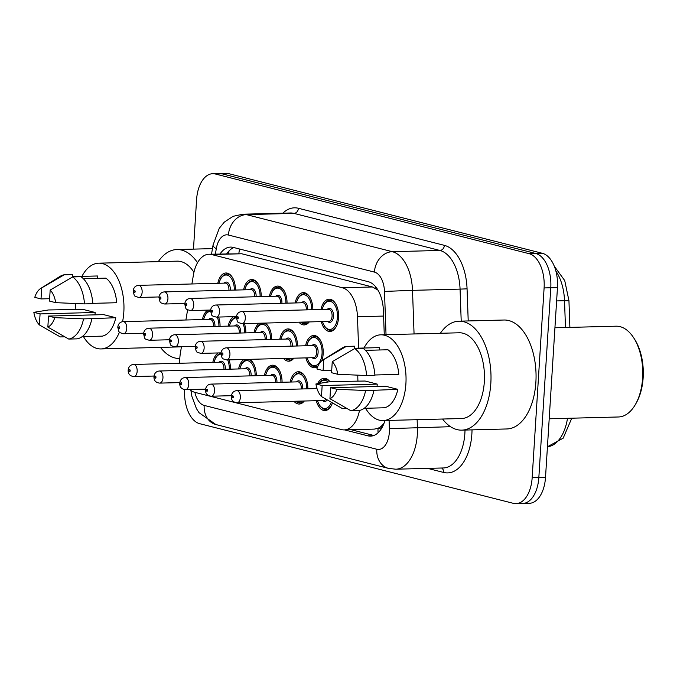 <?xml version="1.0" encoding="UTF-8"?>
<svg xmlns="http://www.w3.org/2000/svg" width="677" height="677" viewBox="0 0 677 677"><rect width="100%" height="100%" fill="white"/><g stroke="black" fill="none" stroke-linecap="round" stroke-linejoin="round"><path stroke-width="1.02" d="M243.585 289.849A16.146 9.072 88.5 0 1 251.734 279.542A16.146 9.072 88.5 0 1 261.237 296.611M269.378 296.399A16.146 9.072 88.5 0 1 277.528 286.092A16.146 9.072 88.5 0 1 287.031 303.161M295.172 302.949A16.146 9.072 88.5 0 1 303.321 292.642A16.146 9.072 88.5 0 1 312.825 309.711M320.966 309.499A16.146 9.072 88.5 0 1 329.115 299.192A16.146 9.072 88.5 0 1 338.559 317.631A16.146 9.072 88.5 0 1 329.953 331.476A16.146 9.072 88.5 0 1 321.279 321.609M217.799 283.299A16.146 9.072 88.5 0 1 225.94 272.992A16.146 9.072 88.5 0 1 235.444 290.061M228.2 326.128A16.146 9.072 88.5 0 1 233.599 316.667M244.389 323.606A16.146 9.072 88.5 0 1 245.853 332.889M253.993 332.678A16.146 9.072 88.5 0 1 259.393 323.217M264.944 323.073A16.146 9.072 88.5 0 1 271.646 339.439M279.787 339.228A16.146 9.072 88.5 0 1 287.937 328.92A16.146 9.072 88.5 0 1 297.44 345.989M305.581 345.778A16.146 9.072 88.5 0 1 313.73 335.47A16.146 9.072 88.5 0 1 323.174 353.902A16.146 9.072 88.5 0 1 321.77 360.807M202.415 319.578A16.146 9.072 88.5 0 1 207.805 310.117M218.595 317.056A16.146 9.072 88.5 0 1 220.059 326.339M238.609 368.948A16.146 9.072 88.5 0 1 244.008 359.487M249.559 359.343A16.146 9.072 88.5 0 1 256.261 375.71M264.402 375.498A16.146 9.072 88.5 0 1 272.552 365.191A16.146 9.072 88.5 0 1 282.055 382.26M290.196 382.048A16.146 9.072 88.5 0 1 298.345 371.741A16.146 9.072 88.5 0 1 307.849 388.81M315.99 388.598A16.146 9.072 88.5 0 1 316.464 386.66M317.598 383.681A16.146 9.072 88.5 0 1 324.139 378.291A16.146 9.072 88.5 0 1 329.911 381.693M212.815 362.398A16.146 9.072 88.5 0 1 218.214 352.937M229.004 359.876A16.146 9.072 88.5 0 1 230.468 369.16M181.453 346.675L180.412 352.945A30.279 17.018 -91.5 0 0 179.828 358.082A30.279 17.018 -91.5 0 0 179.752 363.253M383.647 423.658A30.279 17.018 88.5 0 1 377.766 428.355L378.062 428.431A10.096 5.67 -91.5 0 0 383.647 423.658L384.113 423.032M378.011 290.154L372.46 286.972L241.714 253.765L208.948 254.239A30.279 17.018 -91.5 0 0 193.394 275.074L191.913 283.976M374.271 429.116L377.766 428.355M189.729 389.554A30.279 17.018 -91.5 0 0 194.866 392.347L341.53 429.59A30.279 17.018 -91.5 0 0 344.195 429.895A30.279 17.018 -91.5 0 0 359.504 410.431M187.605 309.804L185.904 320.001M358.598 348.156L357.473 316.743A30.279 17.018 -91.5 0 0 342.367 287.75L211.622 254.544A30.279 17.018 -91.5 0 0 208.948 254.239M309.254 321.922A16.146 9.072 88.5 0 1 304.159 324.926A16.146 9.072 88.5 0 1 298.921 322.184M293.869 358.192A16.146 9.072 88.5 0 1 288.774 361.196A16.146 9.072 88.5 0 1 283.536 358.463M317.725 366.646A16.146 9.072 88.5 0 1 314.568 367.755A16.146 9.072 88.5 0 1 305.894 357.879M304.278 401.021A16.146 9.072 88.5 0 1 299.183 404.025A16.146 9.072 88.5 0 1 293.945 401.283M332.424 402.933A16.146 9.072 88.5 0 1 324.977 410.575A16.146 9.072 88.5 0 1 316.303 400.708M193.478 249.119L196.584 199.673A30.279 17.018 88.5 0 1 212.722 173.701L219.399 173.532A30.279 17.018 88.5 0 1 222.073 173.828L535.744 253.494A30.279 17.018 88.5 0 1 550.782 287.75L538.841 477.505A30.279 17.018 88.5 0 1 522.703 503.468L529.38 503.299A30.279 17.018 88.5 0 0 545.518 477.327L557.459 287.581A30.279 17.018 88.5 0 0 542.421 253.316L228.741 173.659A30.279 17.018 88.5 0 0 226.076 173.354L219.399 173.532A30.279 17.018 88.5 0 1 222.073 173.828L535.744 253.494A30.279 17.018 88.5 0 1 550.782 287.75L538.841 477.505A30.279 17.018 88.5 0 1 522.703 503.468A30.279 17.018 88.5 0 1 520.038 503.172M212.722 173.701A30.279 17.018 88.5 0 1 215.396 174.006L529.067 253.663A30.279 17.018 88.5 0 1 544.105 287.928L532.164 477.674A30.279 17.018 88.5 0 1 516.026 503.646A30.279 17.018 88.5 0 1 513.361 503.341L199.69 423.684A30.279 17.018 88.5 0 1 184.635 389.613M344.475 429.887L367.907 435.836A30.279 17.018 -91.5 0 0 370.573 436.14A30.279 17.018 -91.5 0 0 384.942 420.527M384.274 334.734L383.41 310.701A30.279 17.018 -91.5 0 0 368.305 281.708L233.159 247.384A30.279 17.018 -91.5 0 0 230.493 247.088A30.279 17.018 -91.5 0 0 220.067 253.951M373.856 435.48L351.151 429.709M226.736 253.782A30.279 17.018 88.5 0 1 233.887 247.57M179.693 358.505L179.803 358.497A54.498 30.634 88.5 0 1 179.693 358.505A54.498 30.634 88.5 0 1 160.508 347.394M81.917 276.377A42.888 24.11 88.5 0 1 98.74 263.184A42.888 24.11 88.5 0 1 123.823 312.148A42.888 24.11 88.5 0 1 122.579 321.685M119.482 332.077A42.888 24.11 88.5 0 1 100.966 348.934A42.888 24.11 88.5 0 1 83.483 336.63M75.883 309.575A42.888 24.11 88.5 0 1 75.731 303.524M181.453 346.692A42.888 24.11 88.5 0 1 179.397 346.903L100.966 348.934M92.817 303.355L116.706 302.729A30.279 17.018 88.5 0 0 105.908 278.129L83.364 278.712M41.712 287.903L41.018 298.929L34.789 297.347A20.183 11.348 88.5 0 1 40.73 288.427A20.183 11.348 88.5 0 1 41.712 287.903L64.197 274.786L72.541 274.566L72.414 276.631L97.446 275.979L97.293 278.349M33.85 312.325L40.078 313.908L39.384 324.935A20.183 11.348 88.5 0 1 33.85 312.325L48.456 309.964L82.992 309.389L95.144 312.478L95 314.847M49.48 301.079L50.174 290.052A20.183 11.348 88.5 0 1 55.709 302.661L49.48 301.079M55.709 302.661L84.498 303.897L92.842 303.677A32.293 18.152 88.5 0 0 81.003 276.715L72.659 276.935A32.293 18.152 88.5 0 1 84.498 303.897M72.659 276.935L50.174 290.052M40.73 288.427L59.991 276.419A32.293 18.152 88.5 0 1 64.197 274.786M64.73 336.808L60.287 336.926L39.384 324.935M82.12 336.672L102.252 336.147A30.279 17.018 88.5 0 0 115.767 317.716L91.894 318.655A32.293 18.152 88.5 0 1 77.093 338.855L68.749 339.067L47.847 327.084L48.541 316.057L54.769 317.64A20.183 11.348 88.5 0 1 47.847 327.084M48.541 316.057L103.606 314.627L115.767 317.716M98.74 263.184L177.171 261.153A42.888 24.11 88.5 0 1 193.944 272.306M158.274 261.644A54.498 30.634 88.5 0 1 176.866 249.551A54.498 30.634 88.5 0 1 197.532 262.727M91.894 318.655L83.55 318.875A32.293 18.152 88.5 0 1 68.749 339.067M83.55 318.875L54.769 317.64M49.633 298.701L41.018 298.929M95.144 312.478L40.078 313.908M554.928 327.778L616.045 326.196A45.41 25.523 88.5 0 1 633.697 337.831L634.637 339.295A43.396 24.389 88.5 0 1 643.15 377.707A43.396 24.389 88.5 0 1 636.287 402.933L635.432 404.44A45.41 25.523 88.5 0 1 618.397 416.981L549.199 418.784M633.697 337.831A45.41 25.523 88.5 0 1 642.608 378.037A45.41 25.523 88.5 0 1 635.432 404.44M440.355 333.279A54.498 30.634 88.5 0 1 458.947 321.186A54.498 30.634 88.5 0 1 490.825 383.402A54.498 30.634 88.5 0 1 461.773 430.14A54.498 30.634 88.5 0 1 442.58 419.029M458.947 321.186L504.001 320.018A54.498 30.634 88.5 0 1 535.879 382.226A54.498 30.634 88.5 0 1 506.828 428.964L461.773 430.14M363.998 348.02A42.888 24.11 88.5 0 1 380.812 334.819A42.888 24.11 88.5 0 1 405.904 383.783A42.888 24.11 88.5 0 1 383.038 420.569A42.888 24.11 88.5 0 1 365.563 408.273M357.955 381.21A42.888 24.11 88.5 0 1 357.811 375.16M380.812 334.819L459.243 332.788A42.888 24.11 88.5 0 1 484.334 381.752A42.888 24.11 88.5 0 1 461.477 418.538L383.038 420.569M374.897 374.99L398.787 374.373A30.279 17.018 88.5 0 0 387.989 349.764L365.436 350.347M323.792 359.538L323.098 370.564L316.87 368.982A20.183 11.348 88.5 0 1 322.802 360.062A20.183 11.348 88.5 0 1 323.792 359.538L346.277 346.421L354.621 346.201L354.494 348.266L379.526 347.614L379.374 349.984M315.931 383.961L322.159 385.543L321.465 396.57A20.183 11.348 88.5 0 1 315.931 383.961L330.528 381.6L365.072 381.024L377.224 384.113L377.081 386.482M331.561 372.714L332.255 361.687A20.183 11.348 88.5 0 1 337.789 374.296L331.561 372.714M337.789 374.296L366.579 375.532L374.923 375.312A32.293 18.152 88.5 0 0 363.084 348.35L354.74 348.57A32.293 18.152 88.5 0 1 366.579 375.532M354.74 348.57L332.255 361.687M322.802 360.062L342.063 348.063A32.293 18.152 88.5 0 1 346.277 346.421M346.81 408.443L342.367 408.561L321.465 396.57M364.201 408.307L384.333 407.782A30.279 17.018 88.5 0 0 397.848 389.351L373.975 390.299A32.293 18.152 88.5 0 1 359.174 410.49L350.83 410.711L329.927 398.719L330.621 387.693L336.85 389.275A20.183 11.348 88.5 0 1 329.927 398.719M330.621 387.693L385.687 386.262L397.848 389.351M373.975 390.299L365.631 390.511A32.293 18.152 88.5 0 1 350.83 410.711M365.631 390.511L336.85 389.275M331.713 370.336L323.098 370.564M377.224 384.113L322.159 385.543M239.624 249.026A30.279 24.727 104.2 0 0 238.879 253.46M375.413 286.489A30.279 24.727 104.2 0 0 375.202 288.089M378.062 428.431A30.279 24.727 104.2 0 0 378.054 432.789M241.714 253.765L211.622 254.544M372.46 286.972L342.367 287.75M383.605 316.066L357.473 316.743M554.302 266.247L564.728 280.574L568.942 300.681L564.516 300.715A40.366 22.688 -91.5 0 0 555.893 271.088M565.473 327.507L564.516 300.715L556.621 300.918M571.777 418.2L563.179 438.171L547.439 446.769A40.366 22.688 -91.5 0 0 567.504 418.31M545.518 477.327L532.164 477.674M228.741 173.659L215.396 174.006M542.421 253.316L529.067 253.663M557.459 287.581L544.105 287.928M194.891 392.347A20.183 11.348 -91.5 0 0 204.175 405.413L376.81 449.257A20.183 11.348 -91.5 0 0 389.351 432.146A20.183 11.348 -91.5 0 0 389.393 428.634L389.097 420.417M190.914 390.477L191.938 396.544L196.432 408.595L198.987 412.64L215.895 424.547A20.183 16.485 -75.8 0 1 204.175 405.413M417.134 419.689L417.413 427.559A40.366 22.688 88.5 0 1 417.32 434.583A40.366 22.688 88.5 0 1 395.8 469.203L443.359 467.968A40.366 22.688 -91.5 0 0 464.879 433.348A40.366 22.688 -91.5 0 0 465.006 430.056M450.543 426.696L389.393 428.634M472.021 429.87A45.41 25.523 88.5 0 1 443.655 472.453L427.619 468.374M282.859 213.179A45.41 25.523 88.5 0 1 298.43 208.279L444.4 245.353A45.41 25.523 88.5 0 1 467.062 288.842L468.213 320.94M242.823 214.211A40.366 22.688 88.5 0 1 246.386 214.617L293.945 213.382A40.366 22.688 -91.5 0 0 290.382 212.984L242.823 214.211L233.083 216.327L224.29 222.149L219.297 228.242L213.069 244.956L211.529 254.171M386.034 334.683L384.485 291.423A20.183 11.348 -91.5 0 0 374.415 272.095L228.437 235.029A20.183 16.485 -75.8 0 1 246.386 214.617L392.355 251.692A40.366 22.688 88.5 0 1 412.505 290.348L460.064 289.113A40.366 22.688 -91.5 0 0 439.915 250.456L293.945 213.382A5.044 4.121 104.2 0 0 298.43 208.279M384.485 291.423L412.505 290.348L414.062 333.956M461.206 321.126L460.064 289.113L467.062 288.842M374.415 272.095A20.183 16.485 -75.8 0 1 392.355 251.692L439.915 250.456A5.044 4.121 104.2 0 0 444.4 245.353M228.437 235.029A20.183 11.348 -91.5 0 0 216.285 248.713L215.396 254.078M443.655 472.453A5.044 4.121 104.2 0 0 441.582 468.019M216.285 248.713A20.183 5.433 -170.5 0 1 213.069 244.956M215.895 424.547L388.53 468.382A20.183 16.485 -75.8 0 1 376.81 449.257M373.23 435.7L367.907 435.836M229.325 369.185A14.132 7.938 -91.5 0 0 227.658 359.91M220.93 354.113A14.132 7.938 -91.5 0 0 214.059 362.364M219.187 362.229A7.066 3.969 88.5 0 1 223.452 362.322A7.066 3.969 88.5 0 1 225.339 369.236A7.066 3.969 88.5 0 1 225.331 369.295M223.918 369.329A6.059 3.402 -91.5 0 0 223.935 369.117A6.059 3.402 -91.5 0 0 220.397 362.203L133.623 364.454A6.059 3.402 88.5 0 1 137.16 371.368A6.059 3.402 88.5 0 1 133.936 376.556L154.026 376.04M130.17 370.759A1.007 0.567 -91.5 0 0 129.671 369.617A1.007 0.567 -91.5 0 0 129.045 370.471A1.007 0.567 -91.5 0 0 129.544 371.614A1.007 0.567 -91.5 0 0 130.17 370.759M208.778 319.409A7.066 3.969 88.5 0 1 213.043 319.493A7.066 3.969 88.5 0 1 214.931 326.407A7.066 3.969 88.5 0 1 214.922 326.466M213.509 326.509A6.059 3.402 -91.5 0 0 213.526 326.289A6.059 3.402 -91.5 0 0 209.988 319.375L123.214 321.634A6.059 3.402 88.5 0 1 126.751 328.54A6.059 3.402 88.5 0 1 123.527 333.736C118.035 332.085 119.355 333.109 117.773 327.219C118.23 323.775 120.041 321.913 123.214 321.634M118.636 327.651A1.007 0.567 -91.5 0 0 119.135 328.794A1.007 0.567 -91.5 0 0 119.761 327.939A1.007 0.567 -91.5 0 0 119.262 326.796A1.007 0.567 -91.5 0 0 118.636 327.651M218.916 326.365A14.132 7.938 -91.5 0 0 217.249 317.09M210.522 311.285A14.132 7.938 -91.5 0 0 203.65 319.544M224.163 283.138A7.066 3.969 88.5 0 1 228.428 283.223A7.066 3.969 88.5 0 1 230.315 290.137A7.066 3.969 88.5 0 1 230.307 290.196M228.894 290.23A6.059 3.402 -91.5 0 0 228.911 290.018A6.059 3.402 -91.5 0 0 225.373 283.104L138.599 285.355A6.059 3.402 88.5 0 1 142.136 292.269A6.059 3.402 88.5 0 1 138.912 297.465C133.42 295.815 134.74 296.831 133.157 290.949C133.614 287.505 135.425 285.635 138.599 285.355M134.021 291.372A1.007 0.567 -91.5 0 0 134.52 292.515A1.007 0.567 -91.5 0 0 135.146 291.66A1.007 0.567 -91.5 0 0 134.647 290.518A1.007 0.567 -91.5 0 0 134.021 291.372M229.131 273.923L226.803 273.982A15.139 8.505 88.5 0 1 232.456 277.511M234.301 290.094A14.132 7.938 -91.5 0 0 228.073 275.446A14.132 7.938 -91.5 0 0 219.035 283.265M239.641 368.923L241.917 363.321L244.939 360.384L247.621 359.631A15.139 8.505 88.5 0 1 253.274 363.16M255.119 375.743A14.132 7.938 -91.5 0 0 248.891 361.086A14.132 7.938 -91.5 0 0 239.853 368.914M244.981 368.779A7.066 3.969 88.5 0 1 249.246 368.872A7.066 3.969 88.5 0 1 251.133 375.786A7.066 3.969 88.5 0 1 251.125 375.845M249.711 375.879A6.059 3.402 -91.5 0 0 249.728 375.667A6.059 3.402 -91.5 0 0 246.191 368.753L159.417 371.004A6.059 3.402 88.5 0 1 162.954 377.918A6.059 3.402 88.5 0 1 159.73 383.114L179.82 382.59M155.964 377.309A1.007 0.567 -91.5 0 0 155.465 376.167A1.007 0.567 -91.5 0 0 154.838 377.021A1.007 0.567 -91.5 0 0 155.338 378.164A1.007 0.567 -91.5 0 0 155.964 377.309M265.435 375.473L267.711 369.87L270.732 366.934L273.415 366.181A15.139 8.505 88.5 0 1 279.068 369.71M280.913 382.293A14.132 7.938 -91.5 0 0 274.684 367.636A14.132 7.938 -91.5 0 0 265.646 375.464M270.775 375.337A7.066 3.969 88.5 0 1 275.04 375.422A7.066 3.969 88.5 0 1 276.918 382.336A7.066 3.969 88.5 0 1 276.918 382.395M275.505 382.429A6.059 3.402 -91.5 0 0 275.522 382.217A6.059 3.402 -91.5 0 0 271.985 375.303L185.21 377.554A6.059 3.402 88.5 0 1 188.748 384.468A6.059 3.402 88.5 0 1 185.523 389.664L205.613 389.14M181.758 383.859A1.007 0.567 -91.5 0 0 181.258 382.717A1.007 0.567 -91.5 0 0 180.624 383.571A1.007 0.567 -91.5 0 0 181.131 384.714A1.007 0.567 -91.5 0 0 181.758 383.859M291.228 382.023L293.505 376.42L296.526 373.484L299.209 372.731A15.139 8.505 88.5 0 1 304.862 376.26M306.706 388.843A14.132 7.938 -91.5 0 0 300.47 374.195A14.132 7.938 -91.5 0 0 291.44 382.014M296.568 381.887A7.066 3.969 88.5 0 1 300.833 381.972A7.066 3.969 88.5 0 1 302.712 388.886A7.066 3.969 88.5 0 1 302.712 388.945M301.299 388.979A6.059 3.402 -91.5 0 0 301.316 388.767A6.059 3.402 -91.5 0 0 297.778 381.853L211.004 384.104A6.059 3.402 88.5 0 1 214.541 391.018A6.059 3.402 88.5 0 1 211.317 396.214L231.407 395.69M207.551 390.409A1.007 0.567 -91.5 0 0 207.052 389.267A1.007 0.567 -91.5 0 0 206.417 390.121A1.007 0.567 -91.5 0 0 206.925 391.264A1.007 0.567 -91.5 0 0 207.551 390.409M304.032 401.021A15.139 8.505 88.5 0 1 299.996 402.993L302.314 402.933M296.391 401.224A14.132 7.938 -91.5 0 0 301.832 401.08M318.994 383.453L321.355 380.677L325.002 379.281A15.139 8.505 88.5 0 1 329.801 381.718M328.091 381.989A14.132 7.938 -91.5 0 0 319.417 383.385M327.169 399.912A7.066 3.969 88.5 0 1 322.675 400.539M237.111 402.764C233.074 402.316 231.162 400.141 231.348 396.248C231.813 392.804 233.624 390.934 236.789 390.654A6.059 3.402 88.5 0 1 240.335 397.568A6.059 3.402 88.5 0 1 237.111 402.764L323.885 400.505A6.059 3.402 -91.5 0 0 325.933 399.193M233.345 396.959A1.007 0.567 -91.5 0 0 232.837 395.817A1.007 0.567 -91.5 0 0 232.211 396.671A1.007 0.567 -91.5 0 0 232.719 397.814A1.007 0.567 -91.5 0 0 233.345 396.959M331.248 405.726A15.139 8.505 88.5 0 1 325.789 409.543L328.108 409.483M317.547 400.674A14.132 7.938 -91.5 0 0 331.298 402.29M234.572 325.959A7.066 3.969 88.5 0 1 238.837 326.043A7.066 3.969 88.5 0 1 240.724 332.966A7.066 3.969 88.5 0 1 240.716 333.016M239.303 333.059A6.059 3.402 -91.5 0 0 239.32 332.839A6.059 3.402 -91.5 0 0 235.782 325.925L149.008 328.184A6.059 3.402 88.5 0 1 152.545 335.09A6.059 3.402 88.5 0 1 149.321 340.286C143.829 338.635 145.149 339.659 143.558 333.769C144.023 330.325 145.834 328.463 149.008 328.184M144.429 334.201A1.007 0.567 -91.5 0 0 144.929 335.343A1.007 0.567 -91.5 0 0 145.555 334.489A1.007 0.567 -91.5 0 0 145.056 333.346A1.007 0.567 -91.5 0 0 144.429 334.201M244.71 332.915A14.132 7.938 -91.5 0 0 243.043 323.64M236.315 317.835A14.132 7.938 -91.5 0 0 229.444 326.094M260.366 332.509A7.066 3.969 88.5 0 1 264.631 332.593A7.066 3.969 88.5 0 1 266.518 339.515A7.066 3.969 88.5 0 1 266.51 339.566M265.096 339.609A6.059 3.402 -91.5 0 0 265.113 339.389A6.059 3.402 -91.5 0 0 261.576 332.475L174.801 334.734A6.059 3.402 88.5 0 1 178.339 341.64A6.059 3.402 88.5 0 1 175.115 346.836C169.622 345.185 170.942 346.209 169.352 340.328C169.817 336.875 171.628 335.013 174.801 334.734M170.223 340.751A1.007 0.567 -91.5 0 0 170.722 341.893A1.007 0.567 -91.5 0 0 171.349 341.039A1.007 0.567 -91.5 0 0 170.849 339.896A1.007 0.567 -91.5 0 0 170.223 340.751M265.325 323.293L263.006 323.352A15.139 8.505 88.5 0 1 268.659 326.889M270.504 339.465A14.132 7.938 -91.5 0 0 264.275 324.816A14.132 7.938 -91.5 0 0 255.237 332.644M293.623 358.201A15.139 8.505 88.5 0 1 289.587 360.172L286.87 359.555L285.186 358.421M285.982 358.395A14.132 7.938 -91.5 0 0 291.423 358.26M286.159 339.059A7.066 3.969 88.5 0 1 290.425 339.143A7.066 3.969 88.5 0 1 292.303 346.065A7.066 3.969 88.5 0 1 292.303 346.116M290.89 346.159A6.059 3.402 -91.5 0 0 290.907 345.939A6.059 3.402 -91.5 0 0 287.37 339.025L200.595 341.284A6.059 3.402 88.5 0 1 204.132 348.198A6.059 3.402 88.5 0 1 200.908 353.386C195.416 351.735 196.736 352.759 195.145 346.878C195.611 343.425 197.422 341.563 200.595 341.284M196.008 347.301A1.007 0.567 -91.5 0 0 196.516 348.443A1.007 0.567 -91.5 0 0 197.142 347.589A1.007 0.567 -91.5 0 0 196.643 346.446A1.007 0.567 -91.5 0 0 196.008 347.301M291.118 329.843L288.8 329.902A15.139 8.505 88.5 0 1 294.453 333.439M296.298 346.015A14.132 7.938 -91.5 0 0 290.069 331.366A14.132 7.938 -91.5 0 0 281.031 339.194M249.957 289.688A7.066 3.969 88.5 0 1 254.222 289.773A7.066 3.969 88.5 0 1 256.109 296.687A7.066 3.969 88.5 0 1 256.101 296.746M254.687 296.78A6.059 3.402 -91.5 0 0 254.704 296.568A6.059 3.402 -91.5 0 0 251.167 289.654L164.393 291.905A6.059 3.402 88.5 0 1 167.93 298.819A6.059 3.402 88.5 0 1 164.706 304.015C159.213 302.365 160.534 303.381 158.943 297.499C159.408 294.055 161.219 292.185 164.393 291.905M159.814 297.922A1.007 0.567 -91.5 0 0 160.314 299.065A1.007 0.567 -91.5 0 0 160.94 298.21A1.007 0.567 -91.5 0 0 160.441 297.068A1.007 0.567 -91.5 0 0 159.814 297.922M254.924 280.473L252.597 280.532A15.139 8.505 88.5 0 1 258.25 284.061M260.095 296.644A14.132 7.938 -91.5 0 0 253.867 281.996A14.132 7.938 -91.5 0 0 244.829 289.815M275.751 296.238A7.066 3.969 88.5 0 1 280.016 296.323A7.066 3.969 88.5 0 1 281.903 303.237A7.066 3.969 88.5 0 1 281.894 303.296M280.481 303.33A6.059 3.402 -91.5 0 0 280.498 303.118A6.059 3.402 -91.5 0 0 276.961 296.204L190.186 298.455A6.059 3.402 88.5 0 1 193.724 305.369A6.059 3.402 88.5 0 1 190.499 310.565C185.007 308.915 186.327 309.931 184.736 304.049C185.202 300.605 187.013 298.735 190.186 298.455M185.608 304.472A1.007 0.567 -91.5 0 0 186.107 305.615A1.007 0.567 -91.5 0 0 186.734 304.76A1.007 0.567 -91.5 0 0 186.234 303.618A1.007 0.567 -91.5 0 0 185.608 304.472M280.71 287.023L278.391 287.082A15.139 8.505 88.5 0 1 284.044 290.611M285.889 303.194A14.132 7.938 -91.5 0 0 279.66 288.546A14.132 7.938 -91.5 0 0 270.622 296.365M309.008 321.93A15.139 8.505 88.5 0 1 304.972 323.894L302.255 323.284L300.571 322.142M301.367 322.125A14.132 7.938 -91.5 0 0 306.808 321.981M301.544 302.788A7.066 3.969 88.5 0 1 305.809 302.873A7.066 3.969 88.5 0 1 307.688 309.787A7.066 3.969 88.5 0 1 307.688 309.846M306.275 309.88A6.059 3.402 -91.5 0 0 306.292 309.668A6.059 3.402 -91.5 0 0 302.754 302.754L215.98 305.005A6.059 3.402 88.5 0 1 219.517 311.919A6.059 3.402 88.5 0 1 216.293 317.115C210.801 315.465 212.121 316.489 210.53 310.599C210.996 307.155 212.806 305.285 215.98 305.005M211.393 311.022A1.007 0.567 -91.5 0 0 211.901 312.165A1.007 0.567 -91.5 0 0 212.527 311.31A1.007 0.567 -91.5 0 0 212.028 310.168A1.007 0.567 -91.5 0 0 211.393 311.022M306.503 293.573L304.185 293.632A15.139 8.505 88.5 0 1 309.838 297.161M311.682 309.744A14.132 7.938 -91.5 0 0 305.454 295.096A14.132 7.938 -91.5 0 0 296.416 302.915M336.224 326.627A15.139 8.505 88.5 0 1 330.765 330.444L328.049 329.834L324.875 327.059L322.311 321.583M322.523 321.575A14.132 7.938 -91.5 0 0 331.028 329.284A14.132 7.938 -91.5 0 0 337.434 317.344A14.132 7.938 -91.5 0 0 331.535 301.781A14.132 7.938 -91.5 0 0 322.21 309.474M327.338 309.338A7.066 3.969 88.5 0 1 331.603 309.423A7.066 3.969 88.5 0 1 333.482 316.337A7.066 3.969 88.5 0 1 327.651 321.44M242.087 323.665L328.861 321.414A6.059 3.402 -91.5 0 0 332.085 316.218A6.059 3.402 -91.5 0 0 328.548 309.304L241.774 311.555A6.059 3.402 88.5 0 1 245.311 318.469A6.059 3.402 88.5 0 1 242.087 323.665C236.595 322.015 237.906 323.039 236.324 317.149C236.789 313.705 238.6 311.835 241.774 311.555M237.187 317.572A1.007 0.567 -91.5 0 0 237.695 318.715A1.007 0.567 -91.5 0 0 238.321 317.86A1.007 0.567 -91.5 0 0 237.822 316.718A1.007 0.567 -91.5 0 0 237.187 317.572M332.297 300.123L329.978 300.182A15.139 8.505 88.5 0 1 335.631 303.711M318.08 365.859A15.139 8.505 88.5 0 1 315.38 366.722L312.664 366.105L309.491 363.329L306.926 357.854M307.138 357.845A14.132 7.938 -91.5 0 0 315.643 365.563A14.132 7.938 -91.5 0 0 322.049 353.614A14.132 7.938 -91.5 0 0 316.151 338.06A14.132 7.938 -91.5 0 0 306.825 345.744M311.953 345.608A7.066 3.969 88.5 0 1 316.218 345.702A7.066 3.969 88.5 0 1 318.097 352.615A7.066 3.969 88.5 0 1 312.266 357.718M226.702 359.936L313.476 357.684A6.059 3.402 -91.5 0 0 316.701 352.489A6.059 3.402 -91.5 0 0 313.163 345.575L226.389 347.834A6.059 3.402 88.5 0 1 229.926 354.748A6.059 3.402 88.5 0 1 226.702 359.936C221.21 358.285 222.521 359.309 220.939 353.428C221.404 349.975 223.215 348.113 226.389 347.834M221.802 353.851A1.007 0.567 -91.5 0 0 222.31 354.993A1.007 0.567 -91.5 0 0 222.936 354.139A1.007 0.567 -91.5 0 0 222.437 352.996A1.007 0.567 -91.5 0 0 221.802 353.851M316.912 336.393L314.593 336.452A15.139 8.505 88.5 0 1 320.246 339.989M229.08 250.854L228.327 253.74M374.271 429.108L344.195 429.895M568.942 300.681L569.89 327.389M516.026 503.646L522.703 503.468M388.53 468.382L395.8 469.203M220.964 353.166L218.189 354.477L216.124 356.771L213.847 362.373M133.623 364.454C130.449 364.734 128.638 366.595 128.173 370.048C127.987 373.941 129.908 376.116 133.936 376.556M123.527 333.736L143.617 333.211M210.555 310.345L207.78 311.648L205.715 313.942L203.439 319.544M138.912 297.465L159.002 296.941M226.803 273.982L224.121 274.735L221.1 277.672L218.823 283.274M159.417 371.004C156.243 371.284 154.432 373.145 153.967 376.598C153.781 380.491 155.693 382.666 159.73 383.114M247.621 359.631L249.94 359.572M185.21 377.554C182.037 377.834 180.226 379.695 179.76 383.148C179.574 387.041 181.487 389.216 185.523 389.664M273.415 366.181L275.734 366.122M211.004 384.104C207.831 384.384 206.02 386.254 205.554 389.698C205.368 393.591 207.28 395.766 211.317 396.214M299.209 372.731L301.527 372.672M295.595 401.241L297.296 402.392L299.996 402.993M236.789 390.654L316.997 388.573M325.002 379.281L327.321 379.222M317.335 400.682L319.891 406.141L323.09 408.942L325.789 409.543M149.321 340.286L169.411 339.761M236.349 316.895L233.573 318.198L231.509 320.492L229.232 326.094M175.115 346.836L195.204 346.311M263.006 323.352L260.323 324.114L257.302 327.042L255.026 332.644M200.908 353.386L220.998 352.869M289.587 360.172L291.905 360.113M288.8 329.902L286.117 330.664L283.096 333.592L280.82 339.202M164.706 304.015L184.796 303.491M252.597 280.532L249.915 281.285L246.893 284.222L244.617 289.824M190.499 310.565L210.589 310.041M278.391 287.082L275.708 287.835L272.687 290.772L270.411 296.374M216.293 317.115L236.383 316.591M304.972 323.894L307.29 323.834M304.185 293.632L301.502 294.385L298.481 297.321L296.204 302.924M330.765 330.444L333.084 330.384M329.978 300.182L327.296 300.935L324.275 303.871L321.998 309.474M176.866 249.551L212.46 248.628M315.38 366.722L317.699 366.663M314.593 336.452L311.911 337.214L308.89 340.15L306.613 345.752"/></g></svg>
